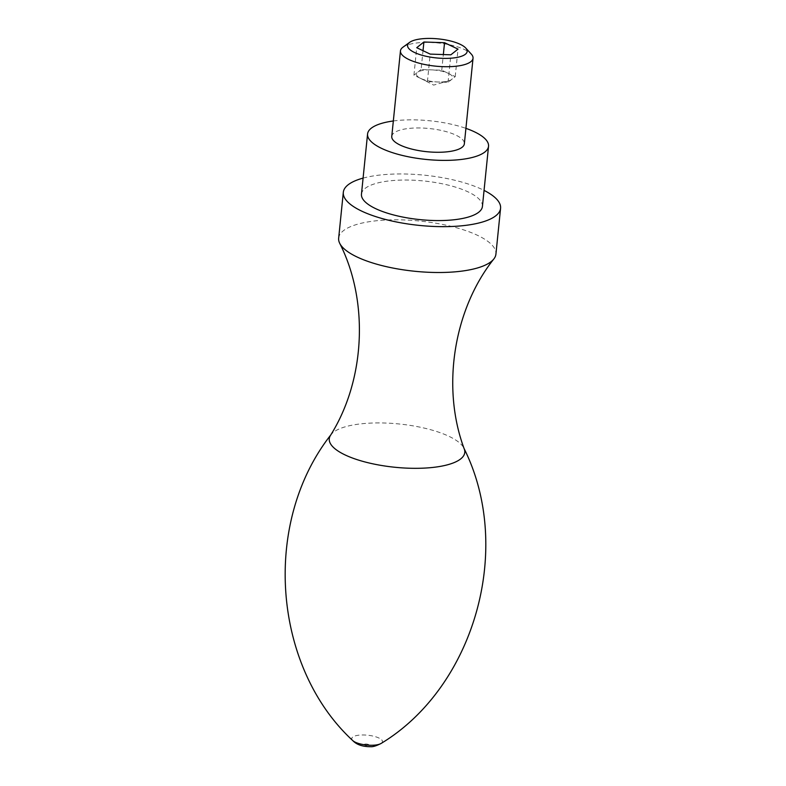 <?xml version="1.0" encoding="UTF-8"?>
<svg xmlns="http://www.w3.org/2000/svg" width="786" height="786" viewBox="0 0 786 786"><rect width="100%" height="100%" fill="white"/><g stroke="black" fill="none" stroke-linecap="round" stroke-linejoin="round"><path stroke-width="0.59" stroke-dasharray="3.93 2.95" d="M421.1 69.512L417.513 72.361A18.235 5.826 5.8 0 0 420.146 78.158A18.235 5.826 5.8 0 0 420.667 78.413A18.235 5.826 5.8 0 0 437.723 81.97A18.235 5.826 5.8 0 0 446.242 81.469A18.235 5.826 5.8 0 0 448.266 81.007A18.235 5.826 5.8 0 0 451.636 79.474L455.222 76.625L448.492 73.432A18.235 5.826 5.8 0 0 431.426 69.875A18.235 5.826 5.8 0 0 417.513 72.361L413.927 75.21L427.407 81.616L448.049 82.324L451.636 79.474A18.235 5.826 -174.2 0 0 448.492 73.432L441.752 70.229L421.1 69.512L423.015 50.687M413.927 75.21L416.727 47.7M402.972 47.18A36.48 11.652 -174.2 0 1 413.407 43.466A36.48 11.652 -174.2 0 1 471.315 54.126M391.762 136.43A36.48 11.652 -174.2 0 1 404.721 129.022A36.48 11.652 -174.2 0 1 443.933 131.036A36.48 11.652 -174.2 0 1 464.349 143.809M393.334 120.975A60.797 19.414 -174.2 0 1 465.921 128.354M361.462 194.162A60.797 19.414 -174.2 0 1 383.047 181.812A60.797 19.414 -174.2 0 1 448.413 185.172A60.797 19.414 -174.2 0 1 482.427 206.443M363.083 178.108A79.032 25.24 -174.2 0 1 371.385 176.27A79.032 25.24 -174.2 0 1 484.058 190.399M338.658 238.168A79.032 25.24 -174.2 0 1 366.728 222.124A79.032 25.24 -174.2 0 1 451.695 226.486A79.032 25.24 -174.2 0 1 495.917 254.143M330.375 435.572A68.097 21.743 -174.2 0 1 330.867 434.845A68.097 21.743 -174.2 0 1 353.464 424.921A68.097 21.743 -174.2 0 1 420.844 427.338A68.097 21.743 -174.2 0 1 463.995 448.364A68.097 21.743 -174.2 0 1 464.33 449.179M427.407 81.616L430.197 54.106M448.049 82.324L450.85 54.814M455.222 76.625L458.022 49.115M441.752 70.229L443.343 54.558M352.678 740.51A15.445 4.932 -174.2 0 1 357.227 735.421A15.445 4.932 -174.2 0 1 376.356 737.003A15.445 4.932 -174.2 0 1 381.161 743.409M365.077 744.087A2.437 0.776 -174.2 0 1 369.017 744.912A2.437 0.776 -174.2 0 1 365.804 745.482A2.437 0.776 -174.2 0 1 365.077 744.087M420.146 78.158L433.646 85.094L448.266 81.007"/><path stroke-width="1.18" d="M423.9 42.002L416.727 47.7L430.197 54.106L450.85 54.814L458.022 49.115L444.542 42.709L423.9 42.002L423.015 50.687M418.211 39.3A29.956 9.57 -174.2 0 1 465.754 48.054A29.956 9.57 -174.2 0 1 436.407 57.928A29.956 9.57 -174.2 0 1 409.644 42.356A29.956 9.57 -174.2 0 1 418.211 39.3M465.754 48.054L471.315 54.126A36.48 11.652 -174.2 0 1 473.034 58.252A36.48 11.652 -174.2 0 1 435.572 66.152A36.48 11.652 -174.2 0 1 400.457 50.874A36.48 11.652 -174.2 0 1 402.972 47.18L409.644 42.356M473.034 58.252L464.349 143.809A36.48 11.652 -174.2 0 1 426.877 151.708A36.48 11.652 -174.2 0 1 391.762 136.43L400.457 50.874M465.921 128.354A60.797 19.414 -174.2 0 1 488.538 146.265A60.797 19.414 -174.2 0 1 426.091 159.44A60.797 19.414 -174.2 0 1 367.573 133.974A60.797 19.414 -174.2 0 1 389.158 121.633A60.797 19.414 -174.2 0 1 393.334 120.975M488.538 146.265L482.427 206.443A60.797 19.414 -174.2 0 1 419.979 219.618A60.797 19.414 -174.2 0 1 361.462 194.162L367.573 133.974M484.058 190.399A79.032 25.24 -174.2 0 1 500.574 208.29A79.032 25.24 -174.2 0 1 419.39 225.415A79.032 25.24 -174.2 0 1 343.315 192.315A79.032 25.24 -174.2 0 1 363.083 178.108M500.574 208.29L495.917 254.143A79.032 25.24 -174.2 0 1 493.922 258.869A79.032 25.24 -174.2 0 1 414.733 271.268A79.032 25.24 -174.2 0 1 339.65 243.198A79.032 25.24 -174.2 0 1 338.658 238.168L343.315 192.315M493.922 258.869C453.787 309.173 441.064 387.4 464.33 449.179A68.097 21.743 -174.2 0 1 394.827 467.257A68.097 21.743 -174.2 0 1 330.375 435.572C365.598 379.736 368.85 300.547 339.65 243.198M443.343 54.558L444.542 42.709M463.995 448.364C514.398 549.306 473.634 687.573 381.171 743.409A15.445 4.932 -174.2 0 1 366.6 745.03A15.445 4.932 -174.2 0 1 352.678 740.51C273.332 667.226 261.207 523.594 330.867 434.835M381.171 743.409C376.494 745.806 373.016 746.906 370.756 746.7C362.651 746.759 356.618 744.696 352.678 740.51"/></g></svg>
